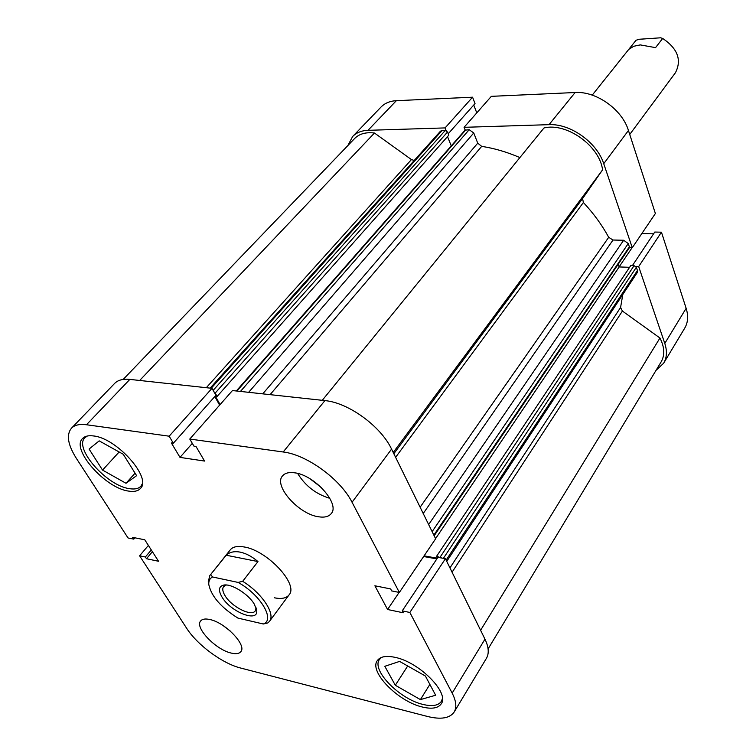 <?xml version="1.0" encoding="UTF-8"?>
<svg xmlns="http://www.w3.org/2000/svg" width="756" height="756" viewBox="0 0 756 756"><rect width="100%" height="100%" fill="white"/><g stroke="black" fill="none" stroke-linecap="round" stroke-linejoin="round"><path stroke-width="1.13" d="M446.172 130.637L445.076 127.915L368.011 130.325C361.548 130.58 356.426 132.64 352.655 136.486L347.817 145.606M445.076 127.915L472.566 97.193L396.361 100.68L368.011 130.325M632.271 247.713L655.386 213.504L628.444 130.476L603.732 163.712L632.271 247.713L629.398 247.647M656.01 370.383L663.655 363.22C666.905 357.654 667.283 351.058 664.789 343.422L686.146 308.306C688.499 315.876 688.036 322.462 684.766 328.066L663.655 363.22M635.824 266.481L638.678 266.575L664.789 343.422M603.732 163.712C597.051 142.449 570.402 123.455 549.026 124.664L464.071 127.32L465.157 130.07M352.655 136.486L381.043 107.031C384.851 103.147 389.954 101.03 396.361 100.68M448.214 133.774L475.033 103.581L472.566 97.193M476.781 112.88L473.747 105.027M549.026 124.664L575.136 92.516L491.334 96.343L464.071 127.32M575.136 92.516C596.21 91.013 622.169 109.478 628.444 130.476M653.581 233.821L641.806 233.604M638.678 266.575L661.443 232.177L654.762 232.054L632.394 265.611M661.443 232.177L686.146 308.306M619.126 266.868L632.073 247.713M592.241 95.124L636.051 40.238L628.803 49.357L633.717 46.277L640.266 44.897L655.556 47.637L662.672 38.433C677.688 48.582 681.94 60.008 675.448 72.708L629.739 134.474M221.981 597.004C218.115 590.266 218.73 586.287 223.823 585.068C231.497 583.471 248.582 594.159 254.328 604.214L256.671 610.281C258.835 623.114 230.656 612.143 221.981 597.004M226.365 585.002L223.606 586.552C222.151 588.612 222.623 591.636 225.014 595.624C231.421 606.737 251.559 616.943 255.292 610.867L256.076 607.805M208.826 584.861L208.25 581.789L209.818 575.571L226.186 555.225C229.663 552.078 234.303 551.039 240.115 552.107C245.965 553.316 251.918 556.473 257.966 561.566L242.685 581.317C262.03 593.177 275.779 614.08 269.467 621.356L267.813 622.944L263.315 623.993L237.932 618.096C221.026 607.474 211.321 596.304 208.807 584.586L208.25 581.789M263.315 623.993C275.486 619.996 260.451 594.613 238.093 582.422L212.512 576.97C209.752 578.444 208.524 580.986 208.807 584.586M242.685 581.317L238.093 582.422M212.512 576.97L210.801 574.56M257.966 561.566L226.186 555.225M662.672 38.433L660.649 37.8L639.293 39.255L636.051 40.238M206.293 387.715L411.444 159.582L414.222 160.461M488.092 648.913L661.179 361.812C664.987 355.112 664.581 347.184 659.96 338.017L622.405 311.047L452.069 572.207M480.608 630.268L659.96 338.017M420.128 507.219L608.693 237.308C602.126 225.165 593.687 213.561 583.386 202.504L395.605 457.323M449.952 567.888L620.582 307.456L622.821 294.462M519.882 157.579C506.936 152.003 494.207 148.27 481.685 146.371L270.1 394.651M442.26 558.126L436.543 556.359L437.403 558.098M437.318 558.23L424.088 555.849M220.1 404.592L215.299 396.068L217.255 396.295L213.646 391.268M411.444 159.582L374.466 133.028C365.942 131.96 359.336 133.784 354.64 138.499L123.181 379.427M210.13 388.13L440.455 131.194L442.033 130.523L211.217 388.244M213.135 390.37L445.275 130.429L442.033 130.523M445.275 130.429L447.524 132.035L215.347 392.903M217.255 396.295L448.79 135.182L447.524 132.035M451.256 145.899L447.524 136.609M236.307 390.975L465.053 130.164L469.202 129.711L473.757 132.971L477.735 143.167L481.685 146.371M393.838 453.713L582.574 198.582L602.589 169.835C599.565 145.823 566.471 122.245 543.97 127.981L322.264 400.321M582.574 198.582L583.386 202.504M608.693 237.308L613.012 240.021L423.228 513.513M428.652 524.56L623.643 240.257L613.012 240.021M623.643 240.257L628.245 243.545L432.13 531.638M433.84 535.116L629.37 246.834L628.245 243.545M629.37 246.834L629.275 247.902L434.161 535.768M629.606 267.293L619.155 266.944L618.21 264.231M440.2 557.011L634.067 265.658L630.769 265.554L436.543 556.359M634.067 265.658L636.344 267.293L637.44 270.506L637.28 272.547L446.739 561.368M620.582 307.456L622.405 311.047M139.68 380.466L374.466 133.028M393.224 452.475L602.589 169.835M435.569 538.631L619.155 266.944M442.44 698.506L441.419 701.303C438.414 705.613 432.29 706.662 423.039 704.441C399.527 699.168 371.12 670.071 379.474 659.459L381.534 657.38M142.355 483.727L140.947 486.155C138.575 488.697 134.738 489.538 129.408 488.65C106.766 485.825 73.37 447.939 84.984 437.667L87.309 436.014M318.531 516.773C324.532 517.728 328.765 516.66 331.241 513.579C340.323 503.921 314.42 474.891 294.547 472.802C288.905 472.037 284.899 473.067 282.527 475.902C273.313 485.692 298.639 514.193 318.531 516.773M231.156 653.061C235.91 654.214 239.132 653.742 240.824 651.644C247.014 645.246 225.326 622.585 209.913 619.533C205.377 618.512 202.287 618.994 200.652 620.959C194.443 627.452 215.725 649.725 231.156 653.061M422.292 707.002C431.846 709.308 438.178 708.24 441.268 703.798C449.735 692.997 419.448 662.228 395.237 657.389C386.24 655.443 380.268 656.51 377.329 660.593C368.72 671.517 398.043 701.53 422.292 707.002M128.501 491.069C134.001 491.986 137.97 491.126 140.408 488.499C152.258 478.236 116.944 438.168 93.583 435.957C88.565 435.276 84.918 436.108 82.621 438.461C70.667 449.036 105.15 488.111 128.501 491.069M274.258 597.76C281.402 599.234 286.326 598.279 289.057 594.887C298.932 584.52 267.331 550.472 244.169 546.966C237.526 545.766 232.905 546.711 230.325 549.801L209.818 575.571M86.477 424.749C79.616 423.861 74.617 425.014 71.461 428.208L114.666 383.386C117.955 380.051 123.011 378.718 129.843 379.399L86.477 424.749L169.155 436.193L173.351 443.224L171.366 442.95L180.004 457.389L204.564 461.065L195.984 446.446L193.952 446.153L189.775 439.047L232.442 390.559L324.919 400.604C348.308 402.589 380.93 426.289 391.57 449.102L352.05 502.258L399.357 592.449L391.684 590.908L390.644 588.933L374.891 585.787L387.582 609.497L403.241 612.785L402.23 610.867L437.904 557.342L445.426 558.693L484.974 639.16C488.754 647.07 489.236 653.458 486.429 658.315L454.195 711.991C456.889 707.323 456.208 701.029 452.164 693.12L484.974 639.16M445.426 558.693L409.856 612.464L452.164 693.12M189.775 439.047L283.188 451.984L324.919 400.604M71.461 428.208C66.169 434.691 67.794 444.726 76.328 458.316L128.038 537.97L133.803 539.132L132.669 537.365L144.774 539.793L158.543 561.264L146.475 558.722L145.36 556.992L139.605 555.792L186.543 628.113C197.193 644.906 222.415 663.541 240.635 668.03L427.452 716.461C440.928 719.778 449.839 718.285 454.195 711.991M129.843 379.399L211.992 388.329L215.914 395.303L173.351 443.224M214.789 396.579L219.618 405.14M391.57 449.102L435.636 538.763L399.357 592.449M423.634 556.51L436.864 558.901M402.23 610.867L409.856 612.464M352.05 502.258C340.578 479.295 306.841 454.696 283.188 451.984M148.393 545.426L139.605 555.792M211.992 388.329L169.155 436.193M134.927 537.818L133.803 539.132M152.4 551.682L146.475 558.722M151.294 549.962L145.36 556.992M192.298 443.347L180.004 457.389M399.13 592.402L387.582 609.497M223.294 625.722L230.249 631.043M297.656 473.436C305.226 485.825 315.961 494.122 329.852 498.346M310.064 478.813L321.536 487.686M123.256 454.271L136.619 475.666L126.006 483.273L102.532 470.081L89.085 449.055L99.187 440.871L123.256 454.271M102.532 470.081L119.146 451.984M126.006 483.273L135.069 473.171M399.612 661.405L425.382 676.015L435.654 695.246L420.402 699.602L395.312 685.257L384.823 666.301L399.612 661.405M395.312 685.257L407.692 665.989M420.402 699.602L429.871 684.416M262.748 393.848L477.735 143.167M473.757 132.971L248.648 392.317M465.885 129.805L236.883 391.041M240.455 391.428L469.202 129.711M636.344 267.293L443.403 558.325M446.135 560.12L637.44 270.506M225.959 584.974L223.823 585.068M289.057 594.887L269.467 621.356M256.208 608.183L256.671 610.281M379.474 659.459L380.561 657.814M84.984 437.667L86.307 436.278M140.947 486.155L142.213 484.719M441.419 701.303L442.449 699.612"/></g></svg>
